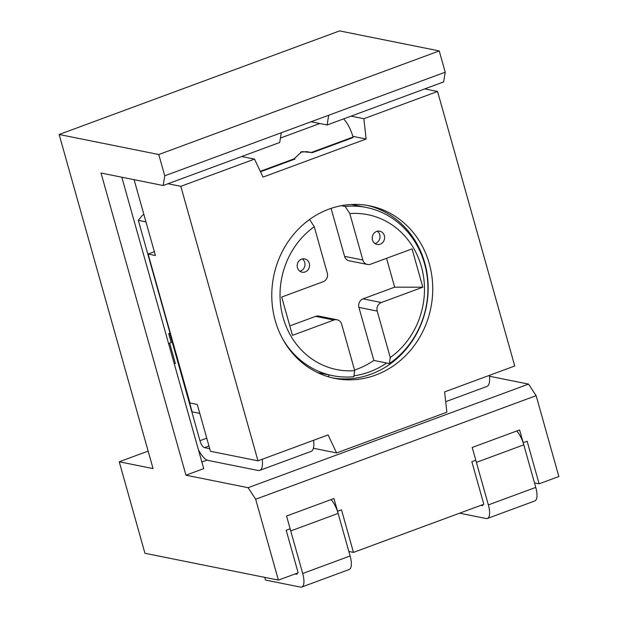 <?xml version="1.0" encoding="UTF-8"?>
<svg xmlns="http://www.w3.org/2000/svg" width="618" height="618" viewBox="0 0 618 618"><rect width="100%" height="100%" fill="white"/><g stroke="black" fill="none" stroke-linecap="round" stroke-linejoin="round"><path stroke-width="0.93" d="M424.744 88.915L437.567 91.487L514.732 365.995L444.612 391.897L446.868 412.206L336.601 452.932L328.088 434.933L257.976 460.835L210.437 451.279L197.281 404.458L189.965 402.99L148.096 254.037L154.346 251.727M148.096 254.037L155.412 255.504L134.098 179.676M199.792 413.388L192.144 411.851L138.316 220.332L145.956 221.87M138.316 220.332L142.233 215.528A33.859 30.83 -78.6 0 0 143.824 214.284M336.601 452.932L313.396 448.266M257.976 460.835L180.811 186.327L254.516 159.104L263.036 177.096L366.119 139.027L363.863 118.718L437.567 91.487M275.226 320.572A88.026 80.162 101.4 0 0 334.902 378.417A88.026 80.162 101.4 0 0 429.286 263.67A88.026 80.162 101.4 0 0 369.61 205.825A88.026 80.162 101.4 0 0 275.226 320.572M366.119 139.027L352.847 136.354M312.283 152.646A22.572 20.556 101.4 0 0 311.302 152.492L301.862 151.619L294.083 158.849L294.995 159.035L260.518 171.773M343.569 118.895A20.317 7.316 -110.3 0 1 353.056 137.072L352.067 137.435L352.978 137.621L312.214 152.677L306.644 151.642L300.533 152.144M363.863 118.718L351.039 116.138M254.516 159.104L241.692 156.524M180.811 186.327L167.988 183.747M242.835 156.099A20.317 7.316 69.7 0 1 243.592 156.91M168.575 343.562L171.209 342.588L168.714 333.689L170.043 333.202M207.076 460.093L201.87 462.017M489.464 376.238L528.568 384.102L248.112 487.695L255.674 499.251L278.401 580.117L144.944 553.28L119.228 461.777L153.048 468.583L59.143 134.492L339.599 30.9L439.236 50.931L445.215 72.213L328.683 115.257L327.107 124.975L311.086 121.754M163.175 185.524L279.707 142.488L281.283 132.762L164.759 175.806L163.175 185.524L101.02 173.025L185.956 475.196L248.112 487.695M185.956 475.196L203.731 468.629L121.816 177.212M164.759 175.806L158.772 154.523L59.143 134.492M148.135 451.101L119.228 461.777M348.83 551.465L353.457 552.399L341.491 509.835L337.544 511.295L333.952 498.525L286.551 516.038L290.143 528.807L286.188 530.259L298.154 572.824L278.401 580.117M534.493 482.89L539.112 483.824L527.146 441.26L523.199 442.72L519.607 429.95L472.206 447.463L475.798 460.232L471.843 461.685L483.809 504.249L353.457 552.399M255.674 499.251L536.13 395.667L558.857 476.524L539.112 483.824M523.199 442.72L523.129 442.704A15.798 5.693 -110.3 0 0 516.71 431.024M475.744 460.248A15.798 5.693 69.7 0 1 476.393 462.357L488.359 504.914A15.798 5.693 69.7 0 1 487.432 518.448A15.798 5.693 69.7 0 1 486.142 518.525L459.607 513.187M487.432 518.448L534.833 500.943A15.798 5.693 -110.3 0 0 535.76 487.409L523.794 444.852A15.798 5.693 -110.3 0 0 523.129 442.704M480.719 505.385L482.102 505.663A3.384 1.221 -110.3 0 0 482.372 505.648A3.384 1.221 -110.3 0 0 482.836 504.605M337.544 511.295L337.474 511.279A15.798 5.693 -110.3 0 0 331.055 499.599M290.089 528.823A15.798 5.693 69.7 0 1 290.738 530.932L338.139 513.427A15.798 5.693 -110.3 0 0 337.474 511.279M338.139 513.427L350.105 555.984A15.798 5.693 -110.3 0 1 349.178 569.518L301.777 587.023A15.798 5.693 69.7 0 0 302.704 573.489L290.738 530.932M301.777 587.023A15.798 5.693 69.7 0 1 300.487 587.1L265.477 580.063L264.72 577.366M295.064 573.96L296.447 574.238A3.384 1.221 -110.3 0 0 296.717 574.222A3.384 1.221 -110.3 0 0 297.181 573.18M536.13 395.667L528.568 384.102M327.107 124.975L443.631 81.931L445.215 72.213M281.283 132.762L328.683 115.257M158.772 154.523L439.236 50.931M174.291 363.894L175.365 363.5L169.649 343.16M209.718 448.707L204.488 447.656A6.775 2.441 -110.3 0 1 199.954 440.719L169.935 333.936L168.714 333.689M262.225 459.267A20.317 7.316 69.7 0 1 259.714 470.375A20.317 7.316 69.7 0 1 258.061 470.468L208.073 460.418A20.317 7.316 69.7 0 1 198.409 449.711M259.714 470.375L311.063 451.41A20.317 7.316 -110.3 0 0 313.581 440.294M445.702 401.677L486.845 386.482A20.317 7.316 -110.3 0 0 489.356 375.365M260.302 171.325L294.083 158.849A22.572 20.556 101.4 0 0 293.365 159.637M352.198 137.907L352.067 137.435L311.302 152.492M367.316 205.4A88.026 80.162 -78.6 0 1 424.713 262.75A88.026 80.162 -78.6 0 1 332.623 377.922M328.521 376.833L328.93 374.91L317.644 372.639M328.93 374.91A85.771 78.107 101.4 0 0 329.865 375.103L332.608 375.651A85.771 78.107 -78.6 0 1 282.264 338.154M354.709 370.661A78.996 71.943 -78.6 0 1 283.129 317.652A78.996 71.943 -78.6 0 1 314.253 226.713L327.301 273.156A6.775 6.165 -78.6 0 1 323.175 281.723L281.7 297.042L292.461 335.35L333.936 320.031A6.775 6.165 -78.6 0 1 337.073 319.776A6.775 6.165 -78.6 0 1 341.661 324.226L354.709 370.661L353.82 376.702A85.771 78.107 -78.6 0 1 332.608 375.651M305.493 222.611A85.771 78.107 -78.6 0 1 309.657 219.575L309.487 219.544M349.803 213.581A78.996 71.943 -78.6 0 1 421.383 266.59A78.996 71.943 -78.6 0 1 390.267 357.528L377.212 311.093A6.775 6.165 -78.6 0 1 381.345 302.519L422.82 287.2L412.051 248.899L370.576 264.218A6.775 6.165 -78.6 0 1 367.447 264.473A6.775 6.165 -78.6 0 1 362.859 260.024L349.803 213.581L345.207 206.443L341.399 205.678M345.207 206.443A85.771 78.107 -78.6 0 1 366.42 207.486A85.771 78.107 -78.6 0 1 426.961 275.08A85.771 78.107 -78.6 0 1 389.379 363.562L373.836 360.441A85.771 78.107 -78.6 0 1 354.547 370.066M353.952 375.806A85.771 78.107 101.4 0 0 386.629 363.013M331.086 208.366L344.574 256.346A6.775 6.165 101.4 0 0 349.162 260.796L367.447 264.473M381.345 302.519L363.06 298.842L394.663 287.169L386.551 258.316M363.06 298.842A6.775 6.165 101.4 0 0 358.927 307.416L373.836 360.441M337.073 319.776L318.788 316.099A6.775 6.165 101.4 0 0 315.659 316.354L333.936 320.031M289.811 325.902L315.659 316.354M376.625 231.449A6.775 6.165 101.4 0 0 372.229 238.332A6.775 6.165 101.4 0 0 377.08 244.465A6.775 6.165 101.4 0 0 380.209 244.21A6.775 6.165 101.4 0 0 384.605 237.327A6.775 6.165 101.4 0 0 379.753 231.194A6.775 6.165 101.4 0 0 376.625 231.449M389.379 363.562L390.267 357.528M394.663 287.169L422.82 287.2M377.366 231.225A6.775 6.165 -78.6 0 1 379.962 237.714A6.775 6.165 -78.6 0 1 375.644 243.299A6.775 6.165 -78.6 0 1 374.894 243.515M301.569 259.166A6.775 6.165 101.4 0 0 297.181 266.057A6.775 6.165 101.4 0 0 302.032 272.19A6.775 6.165 101.4 0 0 305.161 271.935A6.775 6.165 101.4 0 0 309.556 265.052A6.775 6.165 101.4 0 0 304.705 258.911A6.775 6.165 101.4 0 0 301.569 259.166M309.657 219.575L314.253 226.713M302.318 258.95A6.775 6.165 -78.6 0 1 304.913 265.439A6.775 6.165 -78.6 0 1 300.587 271.016A6.775 6.165 -78.6 0 1 299.846 271.24M280.425 138.061L319.823 123.515M476.393 462.357L523.794 444.852M488.359 504.914L535.76 487.409M482.596 505.485L482.102 505.663M296.941 574.06L296.447 574.238M302.704 573.489L350.105 555.984M199.954 440.719L206.767 438.201M204.488 447.656L208.954 446.003M344.574 256.346L362.859 260.024M377.212 311.093L358.927 307.416M351.48 204.481L366.42 207.486"/></g></svg>
